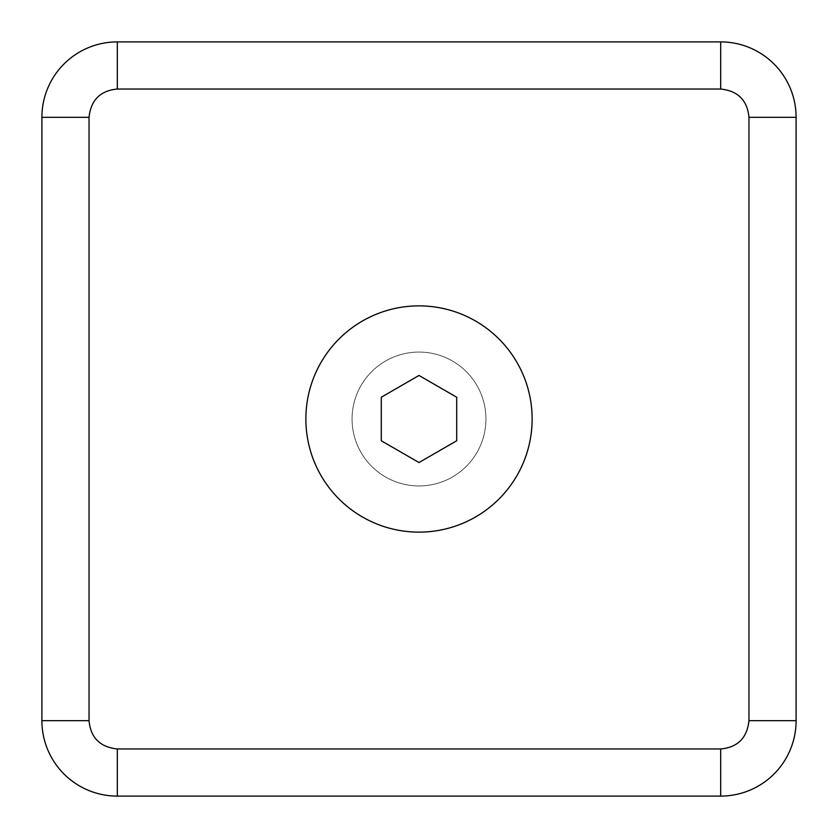 <?xml version="1.0" encoding="UTF-8"?>
<svg xmlns="http://www.w3.org/2000/svg" width="838" height="838" viewBox="0 0 838 838"><rect width="100%" height="100%" fill="white"/><g stroke="black" fill="none" stroke-linecap="round" stroke-linejoin="round"><path stroke-width="0.63" stroke-dasharray="4.19 3.14" d="M485.935 419A66.935 66.935 0 0 0 419 352.065A66.935 66.935 0 0 0 352.065 419A66.935 66.935 0 0 0 419 485.935A66.935 66.935 0 0 0 485.935 419A66.935 66.935 0 0 0 419 352.065A66.935 66.935 0 0 0 352.065 419A66.935 66.935 0 0 0 419 485.935A66.935 66.935 0 0 0 485.935 419M305.87 419A113.13 113.13 0 0 1 419 305.87A113.13 113.13 0 0 1 532.13 419A113.13 113.13 0 0 1 419 532.13A113.13 113.13 0 0 1 305.87 419M41.9 117.32A75.42 75.42 0 0 1 117.32 41.9L720.68 41.9A75.42 75.42 0 0 1 796.1 117.32L796.1 720.68A75.42 75.42 0 0 1 720.68 796.1L117.32 796.1A75.42 75.42 0 0 1 41.9 720.68L41.9 117.32M381.29 440.767L419 462.545L456.71 440.767L456.71 397.233L419 375.455L381.29 397.233L381.29 440.767"/><path stroke-width="1.26" d="M305.87 419A113.13 113.13 0 0 1 419 305.87A113.13 113.13 0 0 1 532.13 419A113.13 113.13 0 0 1 419 532.13A113.13 113.13 0 0 1 305.87 419M89.038 117.32L41.9 117.32A75.42 75.42 0 0 1 117.32 41.9L720.68 41.9A75.42 75.42 0 0 1 796.1 117.32L796.1 720.68A75.42 75.42 0 0 1 720.68 796.1L117.32 796.1A75.42 75.42 0 0 1 41.9 720.68L41.9 117.32A75.42 75.42 0 0 1 117.32 41.9L117.32 89.038L720.68 89.038L720.68 41.9A75.42 75.42 0 0 1 796.1 117.32L748.963 117.32L748.963 720.68C747.14 737.932 737.712 747.36 720.68 748.963L117.32 748.963C100.068 747.14 90.64 737.712 89.038 720.68L89.038 117.32C90.86 100.068 100.288 90.64 117.32 89.038M456.71 440.767L419 462.545L381.29 440.767L381.29 397.233L419 375.455L456.71 397.233L456.71 440.767M117.32 748.963L117.32 796.1A75.42 75.42 0 0 1 41.9 720.68L89.038 720.68M748.963 720.68L796.1 720.68A75.42 75.42 0 0 1 720.68 796.1L720.68 748.963M720.68 89.038C737.932 90.86 747.36 100.288 748.963 117.32"/></g></svg>
